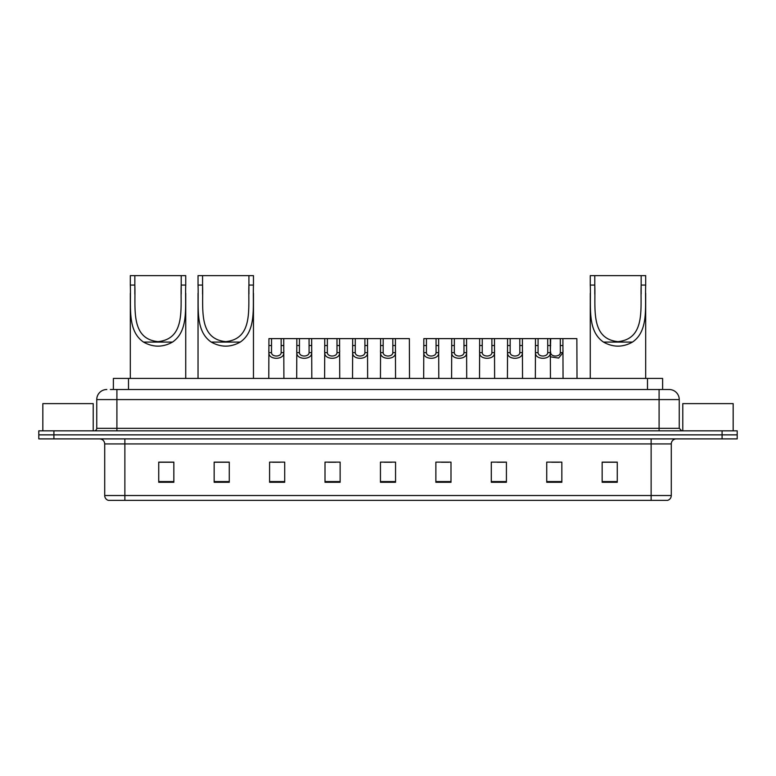 <?xml version="1.0" encoding="UTF-8"?>
<svg xmlns="http://www.w3.org/2000/svg" width="776" height="776" viewBox="0 0 776 776"><rect width="100%" height="100%" fill="white"/><g stroke="black" fill="none" stroke-linecap="round" stroke-linejoin="round"><path stroke-width="1.16" d="M110.357 389.513L116.904 389.513L110.357 389.513L113.383 389.513L113.383 378.426L662.617 378.426L662.617 389.513M106.826 389.513A10.078 10.078 0 0 0 96.748 399.591L96.748 428.313A2.522 2.522 0 0 1 94.226 430.835M679.252 399.591L116.904 399.591L116.904 389.513L669.174 389.513A10.078 10.078 0 0 1 679.252 399.591L679.252 428.313L681.774 430.835M53.913 430.835L38.8 430.835L38.8 434.861L53.913 434.861L38.8 434.861L38.8 438.896L53.913 438.896L53.913 434.861L722.087 434.861L53.913 434.861L53.913 430.835L722.087 430.835L722.087 434.861L737.2 434.861L722.087 434.861L722.087 438.896L53.913 438.896M737.2 430.835L737.2 434.861L737.2 430.835L722.087 430.835M669.019 389.513L665.643 389.513M667.408 500.365L108.591 500.365M108.339 500.365A5.034 5.034 0 0 1 104.712 495.534L124.868 495.534L124.868 500.365L651.132 500.365L651.132 495.534L671.288 495.534L671.288 443.93A5.034 5.034 0 0 1 676.332 438.896M104.712 495.534L104.712 443.93C104.411 440.875 102.733 439.197 99.668 438.896M617.269 482.274L617.269 462.127L602.157 462.127L602.157 482.274L617.269 482.274M561.843 482.274L561.843 462.127L546.731 462.127L546.731 482.274L561.843 482.274M506.418 482.274L506.418 462.127L491.295 462.127L491.295 482.274L506.418 482.274M450.992 482.274L450.992 462.127L435.87 462.127L435.87 482.274L450.992 482.274M173.843 482.274L173.843 462.127L158.731 462.127L158.731 482.274L173.843 482.274M229.269 482.274L229.269 462.127L214.157 462.127L214.157 482.274L229.269 482.274M284.705 482.274L284.705 462.127L269.582 462.127L269.582 482.274L284.705 482.274M340.13 482.274L340.13 462.127L325.008 462.127L325.008 482.274L340.13 482.274M395.556 482.274L395.556 462.127L380.444 462.127L380.444 482.274L395.556 482.274M737.2 438.896L737.2 434.861L737.2 438.896L722.087 438.896M651.132 500.365L667.263 500.365M497.241 462.224L504.807 462.224M551.717 462.224L559.273 462.224M328.394 462.224L335.95 462.224M272.56 462.224L280.117 462.224M441.408 462.224L448.974 462.224M384.217 462.224L391.783 462.224M229.269 462.224L214.157 462.224M173.843 462.224L158.731 462.224M617.269 462.224L602.157 462.224M93.217 430.835L93.217 403.617L42.835 403.617L42.835 430.835M134.84 275.635L185.736 275.635L185.736 285.064C184.872 306.598 189.072 330.76 172.524 342.08C162.853 347.483 153.182 347.483 143.511 342.08C126.992 330.77 131.173 306.695 130.31 285.064L130.31 275.635L134.84 275.635L134.84 294.201M130.31 285.064L134.84 285.064C135.742 307.655 130.096 338.899 158.013 341.634C185.978 338.84 180.294 307.762 181.206 285.064L181.206 275.635M185.736 285.064L181.206 285.064L181.206 294.094M130.31 293.328L130.31 378.426M185.736 293.27L185.736 378.426M202.565 275.635L253.461 275.635L253.461 285.064C252.598 306.598 256.798 330.76 240.25 342.08C230.579 347.483 220.908 347.483 211.237 342.08C194.708 330.77 198.899 306.695 198.035 285.064L198.035 275.635L202.565 275.635L202.565 294.201M198.035 285.064L202.565 285.064C203.457 307.655 197.822 338.899 225.729 341.634C253.703 338.84 248.019 307.762 248.921 285.064L248.921 275.635M253.461 285.064L248.921 285.064L248.921 294.094M198.035 293.328L198.035 378.426M253.461 293.27L253.461 378.426M594.794 275.635L645.69 275.635L645.69 285.064C644.827 306.598 649.027 330.76 632.488 342.08C622.818 347.483 613.147 347.483 603.476 342.08C586.947 330.77 591.128 306.695 590.264 285.064L590.264 275.635L594.794 275.635L594.794 294.201M590.264 285.064L594.794 285.064C595.696 307.655 590.051 338.899 617.968 341.634C645.933 338.84 640.248 307.762 641.16 285.064L641.16 275.635M645.69 285.064L641.16 285.064L641.16 294.094M590.264 293.328L590.264 378.426M645.69 293.27L645.69 378.426M733.165 430.835L733.165 403.617L682.783 403.617L682.783 430.835M271.532 338.617L271.503 352.653C271.687 357.135 280.99 357.135 281.164 352.653L281.145 338.617L268.933 338.617L268.777 378.426M281.145 338.617L283.744 338.617L283.9 378.426M283.9 350.839L283.754 352.653C284.355 360.161 268.312 360.161 268.913 352.653L268.777 350.839M299.449 338.617L299.42 352.653C299.604 357.135 308.906 357.135 309.081 352.653L309.061 338.617L296.849 338.617L296.694 378.426M309.061 338.617L311.661 338.617L311.806 378.426M311.806 350.839L311.671 352.653C312.272 360.161 296.228 360.161 296.83 352.653L296.694 350.839M327.365 338.617L327.336 352.653C327.511 357.135 336.823 357.135 336.997 352.653L336.978 338.617L324.766 338.617L324.61 378.426M336.978 338.617L339.578 338.617L339.723 378.426M339.723 350.839L339.587 352.653C340.189 360.161 324.145 360.161 324.746 352.653L324.61 350.839M355.282 338.617L355.253 352.653C355.427 357.135 364.739 357.135 364.914 352.653L364.895 338.617L352.682 338.617L352.527 378.426M364.895 338.617L367.494 338.617L367.64 378.426M367.64 350.839L367.504 352.653C368.105 360.161 352.061 360.161 352.663 352.653L352.527 350.839M383.189 338.617L383.169 352.653C383.344 357.135 392.656 357.135 392.831 352.653L392.811 338.617L380.599 338.617L380.444 378.426M392.811 338.617L395.401 338.617L395.556 378.426M395.556 350.839L395.42 352.653C396.022 360.161 379.978 360.161 380.579 352.653L380.444 350.839M426.431 338.617L426.402 352.653C426.577 357.135 435.889 357.135 436.063 352.653L436.044 338.617L423.832 338.617L423.677 378.426M436.044 338.617L438.644 338.617L438.789 378.426M438.789 350.839L438.653 352.653C439.255 360.161 423.211 360.161 423.812 352.653L423.677 350.839M454.348 338.617L454.319 352.653C454.493 357.135 463.805 357.135 463.98 352.653L463.961 338.617L451.748 338.617L451.593 378.426M463.961 338.617L466.56 338.617L466.706 378.426M466.706 350.839L466.57 352.653C467.171 360.161 451.128 360.161 451.729 352.653L451.593 350.839M482.255 338.617L482.235 352.653C482.41 357.135 491.722 357.135 491.897 352.653L491.877 338.617L479.665 338.617L479.51 378.426M491.877 338.617L494.467 338.617L494.622 378.426M494.622 350.839L494.487 352.653C495.088 360.161 479.044 360.161 479.646 352.653L479.51 350.839M510.172 338.617L510.152 352.653C510.327 357.135 519.639 357.135 519.813 352.653L519.784 338.617L507.572 338.617L507.426 378.426M519.784 338.617L522.384 338.617L522.539 378.426M522.539 350.839L522.403 352.653C523.005 360.161 506.961 360.161 507.562 352.653L507.426 350.839M538.088 338.617L538.069 352.653C538.243 357.135 547.555 357.135 547.73 352.653L547.701 338.617L535.488 338.617L535.343 378.426M563.056 378.426L562.901 338.617L550.3 338.617L550.456 378.426M550.688 338.617L550.32 352.653C550.921 360.161 534.877 360.161 535.479 352.653L535.343 350.839M550.3 338.617L547.701 338.617M550.456 350.839L550.669 352.653C550.844 357.135 560.146 357.135 560.32 352.653L560.301 338.617M563.056 350.839L562.91 352.653L558.681 358.066L550.456 356.853M283.744 338.617L296.849 338.617M311.661 338.617L324.766 338.617M339.578 338.617L352.682 338.617M367.494 338.617L380.599 338.617M395.401 338.617L409.359 338.617L409.515 378.426M438.644 338.617L451.748 338.617M466.56 338.617L479.665 338.617M494.467 338.617L507.572 338.617M522.384 338.617L535.488 338.617M562.901 338.617L576.859 338.617L577.014 378.426M128.506 389.513L128.506 378.426M647.494 389.513L647.494 378.426M116.904 430.835L116.904 399.591L96.748 399.591M96.748 428.313L679.252 428.313M659.096 389.513L659.096 430.835M651.132 438.896L651.132 443.93L104.712 443.93M671.288 443.93L651.132 443.93L651.132 495.534L124.868 495.534L124.868 438.896M395.556 481.576L380.444 481.576M340.13 481.576L325.008 481.576M284.705 481.576L269.582 481.576M229.269 481.576L214.157 481.576M173.843 481.576L158.731 481.576M450.992 481.576L435.87 481.576M506.418 481.576L491.295 481.576M561.843 481.576L546.731 481.576M617.269 481.576L602.157 481.576M143.511 342.08L172.524 342.08M211.237 342.08L240.25 342.08M603.476 342.08L632.488 342.08M283.754 352.653L281.164 352.653M271.503 352.653L268.913 352.653M271.532 345.533L268.933 345.533M283.744 345.533L281.145 345.533M311.671 352.653L309.081 352.653M299.42 352.653L296.83 352.653M299.449 345.533L296.849 345.533M311.661 345.533L309.061 345.533M339.587 352.653L336.997 352.653M327.336 352.653L324.746 352.653M327.365 345.533L324.766 345.533M339.578 345.533L336.978 345.533M367.504 352.653L364.914 352.653M355.253 352.653L352.663 352.653M355.282 345.533L352.682 345.533M367.494 345.533L364.895 345.533M395.42 352.653L392.831 352.653M383.169 352.653L380.579 352.653M383.189 345.533L380.599 345.533M395.401 345.533L392.811 345.533M438.653 352.653L436.063 352.653M426.402 352.653L423.812 352.653M426.431 345.533L423.832 345.533M438.644 345.533L436.044 345.533M466.57 352.653L463.98 352.653M454.319 352.653L451.729 352.653M454.348 345.533L451.748 345.533M466.56 345.533L463.961 345.533M494.487 352.653L491.897 352.653M482.235 352.653L479.646 352.653M482.255 345.533L479.665 345.533M494.467 345.533L491.877 345.533M522.403 352.653L519.813 352.653M510.152 352.653L507.562 352.653M510.172 345.533L507.572 345.533M522.384 345.533L519.784 345.533M550.32 352.653L547.73 352.653M538.069 352.653L535.479 352.653M538.088 345.533L535.488 345.533M550.688 345.533L547.701 345.533M562.91 352.653L560.32 352.653M562.901 345.533L560.301 345.533M667.661 500.365C669.94 499.56 671.153 497.95 671.288 495.534"/></g></svg>
